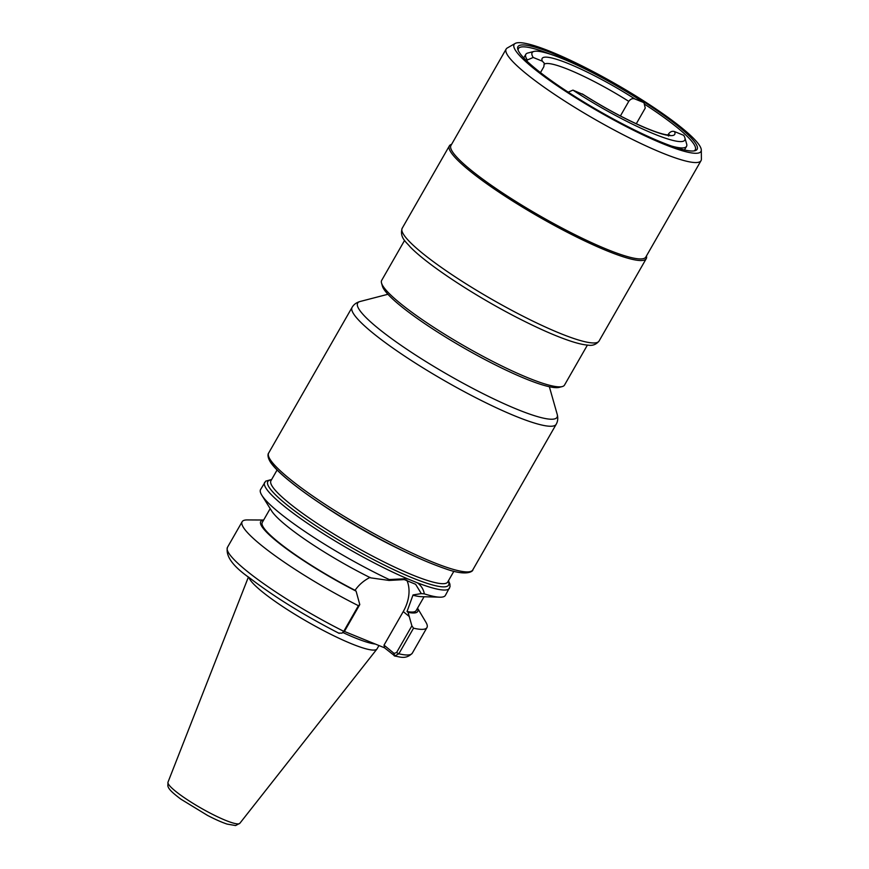 <?xml version="1.0" encoding="UTF-8"?>
<svg xmlns="http://www.w3.org/2000/svg" width="869" height="869" viewBox="0 0 869 869"><rect width="100%" height="100%" fill="white"/><g stroke="black" fill="none" stroke-linecap="round" stroke-linejoin="round"><path stroke-width="1.3" d="M263.655 520.02L247.285 519.923A106.496 16.022 29.8 0 0 242.136 521.726A106.496 16.022 29.8 0 0 358.419 605.693L343.755 631.318L341.952 633.164L338.736 633.077M341.952 633.164L344.493 631.296L359.788 604.574L358.419 605.693M359.788 604.574L356.094 591.148L355.073 590.312C358.875 584.804 363.872 580.503 370.064 577.396M263.6 520.107A90.452 13.611 29.8 0 0 356.094 591.148M271.66 479.471L265.686 481.154L260.559 489.551A106.496 16.022 29.8 0 0 261.841 495.276A106.496 16.022 29.8 0 0 389.214 579.547L389.04 580.438L404.281 579.59L415.621 584.294L421.302 593.603L413.036 594.939L407.04 611.515L408.061 612.363L411.884 625.832L396.579 652.554L394.07 653.412L384.022 645.146L384.5 647.796L344.406 631.437M384.5 647.796L395.037 656.138C398.469 656.214 405.454 660.288 412.286 653.195L426.961 627.57A106.496 16.022 29.8 0 0 425.897 622.215L417.544 608.148M394.07 653.412L394.591 655.986L398.86 653.803L413.535 628.178A106.496 16.022 29.8 0 0 426.961 627.57M408.061 612.363A90.452 13.611 29.8 0 0 417.489 608.235M413.535 628.178L411.884 625.832M421.302 593.603L424.333 593.875A106.496 16.022 29.8 0 0 439.79 597.188A106.496 16.022 29.8 0 0 445.384 595.395L450.033 586.749L449.914 584.12L448.458 580.72M413.568 595.374A89.637 13.491 29.8 0 0 421.389 596.666L439.79 597.188M424.333 593.875C423.507 589.334 421.215 585.652 417.457 582.849L407.148 578.645L389.214 579.547M406.811 580.09A37.269 27.569 -50.6 0 1 403.249 611.58L384.022 645.146M389.04 580.438L370.596 577.842A89.637 13.491 29.8 0 1 271.606 510.885L261.841 495.276M270.183 508.615L262.264 522.443A88.671 13.339 29.8 0 0 355.073 590.312M248.914 577.353A73.778 11.101 29.8 0 0 286.02 608.734A73.778 11.101 29.8 0 0 351.402 643.723A73.778 11.101 29.8 0 0 376.929 649.056A73.778 11.101 29.8 0 0 377.07 648.85L378.971 645.537M407.04 611.515A88.671 13.339 29.8 0 0 416.153 610.57L424.072 596.742M526.788 60.971L527.364 59.983L533.208 57.463L542.354 61.199L544.255 63.155L543.853 66.707L540.475 72.605M583.11 94.515L572.932 90.126L568.196 92.157M671.303 145.981A92.603 13.937 29.8 0 0 686.532 146.383A92.603 13.937 29.8 0 0 686.651 144.004L684.902 137.856A87.975 13.241 29.8 0 0 683.686 135.314L674.54 131.588C672.313 130.817 670.292 131.632 668.489 134.011L667.957 134.956M620.401 115.957L628.765 101.358C630.579 98.968 632.589 98.154 634.815 98.925L643.962 102.661A87.975 13.241 29.8 0 0 533.99 51.434L527.798 53.031A92.603 13.937 29.8 0 0 525.81 54.345A92.603 13.937 29.8 0 0 527.364 59.983M643.962 102.661L645.254 108.082L636.282 123.767M572.932 90.126A87.975 13.241 29.8 0 0 650.294 132.37A87.975 13.241 29.8 0 0 684.902 137.856M533.99 51.434A87.975 13.241 29.8 0 0 533.208 57.463M404.585 240.398L381.676 280.383A105.334 15.848 29.8 0 0 381.545 283.088A105.334 15.848 29.8 0 0 434.663 327.917A105.334 15.848 29.8 0 0 527.852 377.765A105.334 15.848 29.8 0 0 562.232 386.575A105.334 15.848 29.8 0 0 564.502 385.086L587.401 345.102M381.545 283.088L382.414 286.173A103.02 15.501 29.8 0 0 434.37 330.003A103.02 15.501 29.8 0 0 525.517 378.765A103.02 15.501 29.8 0 0 559.136 387.378L562.232 386.575M550.24 54.171A101.869 15.327 29.8 0 0 518.456 48.545A101.869 15.327 29.8 0 0 518.152 50.283M693.896 150.934A101.869 15.327 29.8 0 0 695.254 149.794A101.869 15.327 29.8 0 0 644.287 104.019M553.846 53.845A103.259 15.533 29.8 0 0 517.805 49.316A103.259 15.533 29.8 0 0 569.868 93.255A103.259 15.533 29.8 0 0 661.222 142.114A103.259 15.533 29.8 0 0 694.918 150.75A103.259 15.533 29.8 0 0 657.192 110.7A103.259 15.533 29.8 0 0 553.846 53.845M663.503 143.993A107.658 16.196 29.8 0 0 701.305 150.033A107.658 16.196 29.8 0 0 649.545 104.693A107.658 16.196 29.8 0 0 551.565 51.955A107.658 16.196 29.8 0 0 515.187 43.45A107.658 16.196 29.8 0 0 558.322 86.465A107.658 16.196 29.8 0 0 663.503 143.993M515.187 43.45L507.279 47.98A112.286 16.891 29.8 0 0 506.16 49.055A112.286 16.891 29.8 0 0 555.975 95.34A112.286 16.891 29.8 0 0 661.972 152.857A112.286 16.891 29.8 0 0 701.033 160.656A112.286 16.891 29.8 0 0 701.392 159.157L701.305 150.033M506.16 49.055L450.957 145.46A112.286 16.891 29.8 0 0 500.772 191.745A112.286 16.891 29.8 0 0 606.768 249.251A112.286 16.891 29.8 0 0 645.819 257.061L701.033 160.656M451.587 144.341A113.437 17.065 29.8 0 0 449.382 145.873A113.437 17.065 29.8 0 0 499.708 192.636A113.437 17.065 29.8 0 0 606.801 250.739A113.437 17.065 29.8 0 0 646.264 258.625A113.437 17.065 29.8 0 0 646.46 255.942M339.171 633.371C304.302 615.437 274.604 597.079 250.098 578.287C232.979 566.436 225.429 556.127 227.461 547.34A106.496 16.022 29.8 0 0 343.755 631.318L344.493 631.296M396.579 652.554L398.86 653.803A106.496 16.022 29.8 0 0 412.286 653.195M264.654 482.393A106.496 16.022 29.8 0 0 309.125 524.431A106.496 16.022 29.8 0 0 407.148 578.635M417.457 582.838A106.496 16.022 29.8 0 0 449.479 588.248M271.443 479.862A104.182 15.675 29.8 0 0 305.91 518.989A104.182 15.675 29.8 0 0 412.373 577.874A104.182 15.675 29.8 0 0 448.23 581.111M394.059 655.65L393.581 653.01M409.299 616.555L403.249 611.58M342.983 632.578A73.778 11.101 29.8 0 0 354.813 637.77A73.778 11.101 29.8 0 0 375.31 644.048M268.662 453.042L352.086 307.376A117.608 17.695 29.8 0 0 404.27 355.856A117.608 17.695 29.8 0 0 515.284 416.099A117.608 17.695 29.8 0 0 556.203 424.268L472.769 569.934C473.616 570.075 468.999 577.407 444.776 568.532C419.249 559.658 388.258 544.559 351.815 523.247C323.616 506.475 301.402 491.224 285.195 477.472C278.493 471.737 273.724 466.838 270.856 462.764C266.229 455.725 268.64 452.825 268.662 453.042A117.608 17.695 29.8 0 0 320.846 501.522A117.608 17.695 29.8 0 0 431.86 561.765A117.608 17.695 29.8 0 0 472.769 569.934M387.922 294.276L360.124 301.489A114.893 17.293 29.8 0 0 402.108 346.058A114.893 17.293 29.8 0 0 517.098 409.321A114.893 17.293 29.8 0 0 557.203 414.361C558.18 418.054 557.844 421.356 556.203 424.268M225.505 820.325A41.397 6.224 29.8 0 0 239.822 823.323L235.575 825.55L227.113 824.094C221.725 822.302 215.186 819.402 207.485 815.394L180.969 799.219C170.465 791.377 168.564 788.552 167.858 785.978L167.989 782.187A41.397 6.224 29.8 0 0 186.77 799.361A41.397 6.224 29.8 0 0 225.505 820.325M277.092 469.999L270.943 480.731A101.869 15.327 29.8 0 0 316.142 522.714A101.869 15.327 29.8 0 0 412.308 574.898A101.869 15.327 29.8 0 0 447.741 581.98L453.879 571.248M319.846 503.184A101.869 15.327 29.8 0 0 403.618 551.163M269.162 457.724A115.295 17.347 29.8 0 0 324.582 506.279A115.295 17.347 29.8 0 0 429.525 562.764M582.078 93.852A76.396 11.493 29.8 0 0 674.54 131.588M634.815 98.925A76.396 11.493 29.8 0 0 542.354 61.199M628.765 101.358A71.769 10.797 29.8 0 0 568.858 69.683A71.769 10.797 29.8 0 0 544.461 64.1M668.674 134.988A71.769 10.797 29.8 0 0 668.489 134.011M599.056 341.05C596.188 344.526 592.593 345.895 588.237 345.167C583.783 344.852 578.113 343.57 571.215 341.321C557.985 336.987 541.756 329.992 522.541 320.335C478.58 298.349 428.145 265.621 410.049 246.763C406.388 242.136 399.305 237.574 402.173 228.297A113.437 17.065 29.8 0 0 452.51 275.06A113.437 17.065 29.8 0 0 559.593 333.164A113.437 17.065 29.8 0 0 599.056 341.05L646.264 258.625M227.461 547.34L242.136 521.726M359.907 637.813L360.483 638.042M360.124 301.489C356.442 302.51 353.759 304.476 352.086 307.376M549.36 386.738L557.203 414.361M239.822 823.323L376.929 649.056M167.989 782.187L248.436 576.973M684.479 149.968L686.532 146.383M523.757 57.919L525.81 54.345M582.632 94.145C605.117 108.364 626.364 119.726 646.373 128.21C656.03 132.164 663.014 134.391 667.327 134.891L669.662 134.923L668.446 136.031M402.173 228.297L449.382 145.873"/></g></svg>
